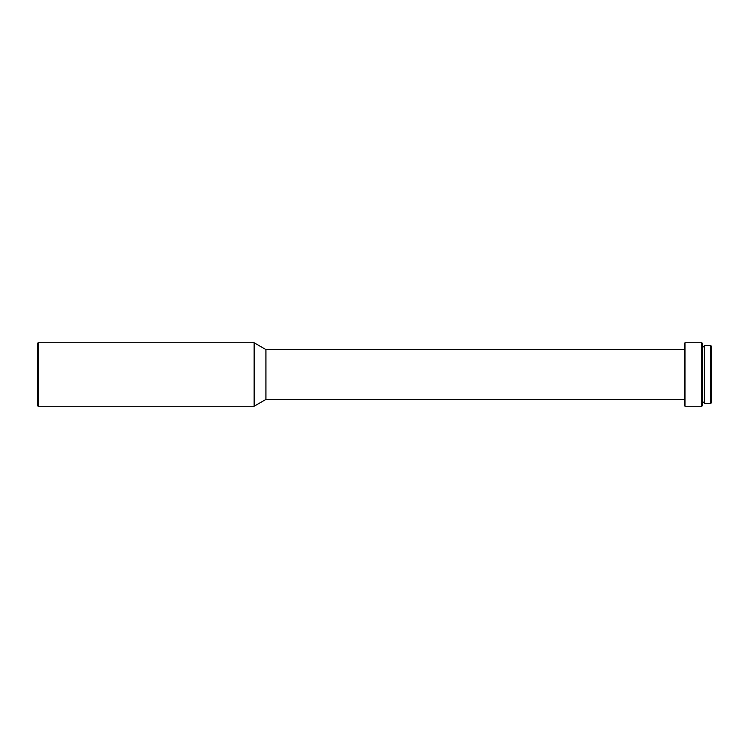 <?xml version="1.0" encoding="UTF-8"?>
<svg xmlns="http://www.w3.org/2000/svg" width="749" height="749" viewBox="0 0 749 749"><rect width="100%" height="100%" fill="white"/><g stroke="black" fill="none" stroke-linecap="round" stroke-linejoin="round"><path stroke-width="1.12" d="M37.45 405.555L37.45 343.445L38.133 342.77L38.133 406.23L37.45 405.555M684.352 399.432L265.923 399.432L254.145 406.23L254.145 342.77L38.133 342.77M254.145 406.23L38.133 406.23M265.923 399.432L265.923 349.568L254.145 342.77M685.026 342.77L684.352 343.445L684.352 405.555L685.026 406.23L685.026 342.77L701.804 342.77L701.804 406.23L685.026 406.23M701.804 406.23L702.487 405.555L702.487 343.445L701.804 342.77M704.294 346.843L702.487 346.843M704.294 402.157L702.487 402.157M710.867 403.29L710.867 345.71L704.294 345.71L704.294 403.29L710.867 403.29L711.55 402.606L711.55 346.394L710.867 345.71M684.352 349.568L265.923 349.568"/></g></svg>

